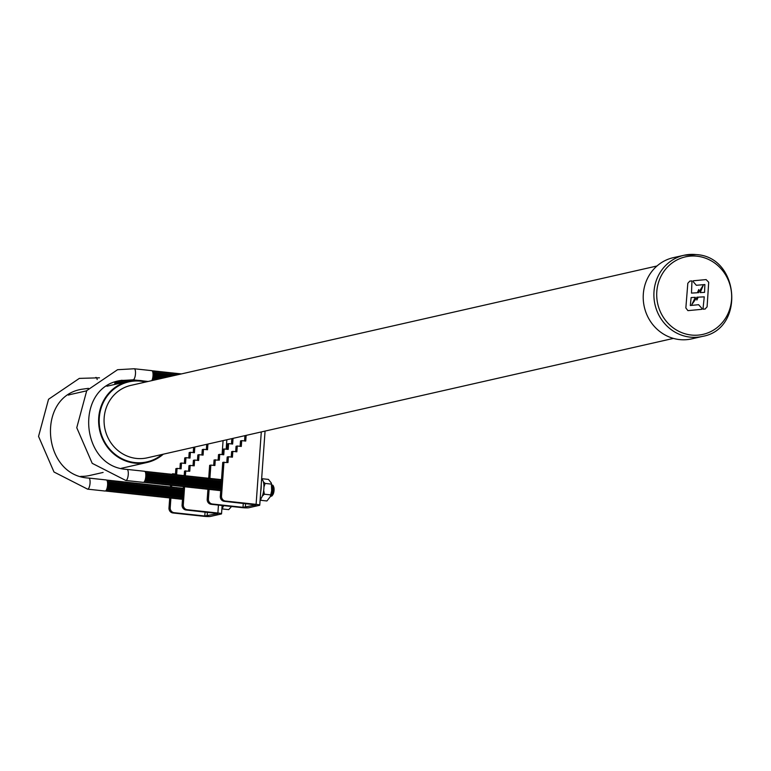 <?xml version="1.0" encoding="UTF-8"?>
<svg xmlns="http://www.w3.org/2000/svg" width="771" height="771" viewBox="0 0 771 771"><rect width="100%" height="100%" fill="white"/><g stroke="black" fill="none" stroke-linecap="round" stroke-linejoin="round"><path stroke-width="1.16" d="M86.593 390.839L71.404 394.28A41.624 39.138 77.2 0 0 68.368 395.109M146.885 381.751A41.624 39.138 77.2 0 0 140.833 380.585A41.624 39.138 77.2 0 0 128.661 381.288A41.624 39.138 77.2 0 0 98.736 424.117A41.624 39.138 77.2 0 0 134.906 463.159A41.624 39.138 77.2 0 0 147.078 462.465A41.624 39.138 77.2 0 0 163.327 454.177M80.772 476.362A41.624 39.138 77.2 0 0 89.831 475.456L103.112 472.44M145.632 382.04A41.017 38.569 77.2 0 0 140.785 381.182A41.017 38.569 77.2 0 0 99.286 417.709A41.017 38.569 77.2 0 0 134.954 462.571A41.017 38.569 77.2 0 0 162.074 454.456M656.998 265.985L130.868 385.384A37.133 34.917 77.2 0 0 104.172 423.597A37.133 34.917 77.2 0 0 136.448 458.437A37.133 34.917 77.2 0 0 147.309 457.81L673.43 338.402M696.088 254.594A41.605 39.119 77.2 0 0 684.022 255.268L673.372 257.649A41.634 39.148 77.2 0 0 643.332 300.459A41.634 39.148 77.2 0 0 679.521 339.577A41.634 39.148 77.2 0 0 691.799 338.855L702.439 336.407C745.181 329.13 739.582 256.724 696.213 254.584L684.022 255.268A41.605 39.119 77.2 0 0 654.01 298.049A41.605 39.119 77.2 0 0 690.17 337.129A41.605 39.119 77.2 0 0 702.439 336.407M705.031 309.026L707.094 306.848L708.703 282.253L706.111 279.594L693.283 280.779L693.264 281.762L696.319 285.289L704.877 284.557L704.559 292.373L700.222 292.595L703.248 285.26L698.449 292.768L698.757 289.549L697.379 292.749L691.481 293.096L691.972 280.904L689.804 281.116L687.819 283.285L685.853 307.957L687.915 310.636L701.697 309.335L701.832 308.323L698.622 304.699L690.305 305.509L691.134 297.577L695.317 297.327L691.876 304.506L697.138 297.047L696.859 300.044L698.198 297.163L704.26 296.845L702.969 309.219L705.301 308.988M222.703 507.289L222.636 508.985L221.923 508.503M129.114 381.182A5.57 1.802 -83.8 0 0 128.478 380.97A5.57 1.802 -83.8 0 0 127.947 381.308M128.015 381.433A5.57 1.802 -83.8 0 0 127.099 380.826A5.57 1.802 -83.8 0 0 126.569 381.163M126.762 381.549L126.829 381.703A5.57 1.802 -83.8 0 0 126.762 381.549A5.57 1.802 -83.8 0 0 125.731 380.672A5.57 1.802 -83.8 0 0 125.201 381.009M125.577 381.982A5.57 1.802 -83.8 0 0 125.394 381.394A5.57 1.802 -83.8 0 0 124.353 380.527A5.57 1.802 -83.8 0 0 123.823 380.864M124.304 382.271A5.57 1.802 -83.8 0 0 124.015 381.25A5.57 1.802 -83.8 0 0 122.974 380.373A5.57 1.802 -83.8 0 0 122.444 380.71M183.296 488.274A5.57 1.802 -83.8 0 0 183.161 488.284A5.57 1.802 -83.8 0 0 182.631 488.621M181.522 498.866A5.57 1.802 -83.8 0 0 182.37 499.348A5.57 1.802 -83.8 0 0 182.505 499.3M183.151 490.26A5.57 1.802 -83.8 0 0 182.823 489.007A5.57 1.802 -83.8 0 0 181.792 488.139A5.57 1.802 -83.8 0 0 181.252 488.477M180.154 498.712A5.57 1.802 -83.8 0 0 180.992 499.194A5.57 1.802 -83.8 0 0 181.802 498.519A5.57 1.802 -83.8 0 0 182.708 496.379M178.776 498.567A5.57 1.802 -83.8 0 0 179.624 499.049A5.57 1.802 -83.8 0 0 180.424 498.374A5.57 1.802 -83.8 0 0 181.455 488.862A5.57 1.802 -83.8 0 0 180.414 487.985A5.57 1.802 -83.8 0 0 179.884 488.322M177.397 498.413A5.57 1.802 -83.8 0 0 178.246 498.904A5.57 1.802 -83.8 0 0 179.045 498.23A5.57 1.802 -83.8 0 0 180.077 488.718A5.57 1.802 -83.8 0 0 179.036 487.841A5.57 1.802 -83.8 0 0 178.506 488.178M176.029 498.268A5.57 1.802 -83.8 0 0 176.867 498.75A5.57 1.802 -83.8 0 0 177.677 498.076A5.57 1.802 -83.8 0 0 178.699 488.563A5.57 1.802 -83.8 0 0 177.658 487.696A5.57 1.802 -83.8 0 0 177.128 488.024M174.651 498.114A5.57 1.802 -83.8 0 0 175.489 498.606A5.57 1.802 -83.8 0 0 176.299 497.931A5.57 1.802 -83.8 0 0 177.32 488.419A5.57 1.802 -83.8 0 0 176.289 487.542A5.57 1.802 -83.8 0 0 175.759 487.879M173.273 497.97A5.57 1.802 -83.8 0 0 174.121 498.452A5.57 1.802 -83.8 0 0 174.921 497.777A5.57 1.802 -83.8 0 0 175.952 488.265A5.57 1.802 -83.8 0 0 174.911 487.397A5.57 1.802 -83.8 0 0 174.381 487.735M171.894 497.825A5.57 1.802 -83.8 0 0 172.743 498.307A5.57 1.802 -83.8 0 0 173.542 497.632A5.57 1.802 -83.8 0 0 174.574 488.12A5.57 1.802 -83.8 0 0 173.533 487.243A5.57 1.802 -83.8 0 0 173.003 487.58M170.526 497.671A5.57 1.802 -83.8 0 0 171.364 498.162A5.57 1.802 -83.8 0 0 172.174 497.488A5.57 1.802 -83.8 0 0 173.196 487.976A5.57 1.802 -83.8 0 0 172.164 487.099A5.57 1.802 -83.8 0 0 171.625 487.436L171.817 485.267M169.148 497.526A5.57 1.802 -83.8 0 0 169.996 498.008A5.57 1.802 -83.8 0 0 170.796 497.334A5.57 1.802 -83.8 0 0 171.827 487.821A5.57 1.802 -83.8 0 0 170.786 486.954A5.57 1.802 -83.8 0 0 170.256 487.282M167.77 497.372A5.57 1.802 -83.8 0 0 168.618 497.864A5.57 1.802 -83.8 0 0 169.418 497.189A5.57 1.802 -83.8 0 0 170.449 487.677A5.57 1.802 -83.8 0 0 169.408 486.8A5.57 1.802 -83.8 0 0 168.878 487.137M166.391 497.228A5.57 1.802 -83.8 0 0 167.24 497.709A5.57 1.802 -83.8 0 0 168.049 497.035A5.57 1.802 -83.8 0 0 169.071 487.523A5.57 1.802 -83.8 0 0 168.03 486.655A5.57 1.802 -83.8 0 0 167.5 486.993M165.023 497.083A5.57 1.802 -83.8 0 0 165.861 497.565A5.57 1.802 -83.8 0 0 166.671 496.89A5.57 1.802 -83.8 0 0 167.692 487.378A5.57 1.802 -83.8 0 0 166.661 486.501A5.57 1.802 -83.8 0 0 166.122 486.838M163.645 496.929A5.57 1.802 -83.8 0 0 164.493 497.42A5.57 1.802 -83.8 0 0 165.293 496.746A5.57 1.802 -83.8 0 0 166.324 487.224A5.57 1.802 -83.8 0 0 165.283 486.356A5.57 1.802 -83.8 0 0 164.753 486.694M162.267 496.784A5.57 1.802 -83.8 0 0 163.115 497.266A5.57 1.802 -83.8 0 0 163.915 496.591A5.57 1.802 -83.8 0 0 164.946 487.079A5.57 1.802 -83.8 0 0 163.905 486.202A5.57 1.802 -83.8 0 0 163.375 486.54M160.898 496.63A5.57 1.802 -83.8 0 0 161.737 497.122A5.57 1.802 -83.8 0 0 162.546 496.447A5.57 1.802 -83.8 0 0 163.568 486.935A5.57 1.802 -83.8 0 0 162.527 486.058A5.57 1.802 -83.8 0 0 161.997 486.395M159.52 496.485A5.57 1.802 -83.8 0 0 160.358 496.967A5.57 1.802 -83.8 0 0 161.168 496.293A5.57 1.802 -83.8 0 0 162.189 486.78A5.57 1.802 -83.8 0 0 161.158 485.913A5.57 1.802 -83.8 0 0 160.628 486.25M158.142 496.341A5.57 1.802 -83.8 0 0 158.99 496.823A5.57 1.802 -83.8 0 0 159.79 496.148A5.57 1.802 -83.8 0 0 160.821 486.636A5.57 1.802 -83.8 0 0 159.78 485.759A5.57 1.802 -83.8 0 0 159.25 486.096M156.764 496.187A5.57 1.802 -83.8 0 0 157.612 496.678A5.57 1.802 -83.8 0 0 158.412 496.004A5.57 1.802 -83.8 0 0 159.443 486.482A5.57 1.802 -83.8 0 0 158.402 485.614A5.57 1.802 -83.8 0 0 157.872 485.952M155.395 496.042A5.57 1.802 -83.8 0 0 156.234 496.524A5.57 1.802 -83.8 0 0 157.043 495.849A5.57 1.802 -83.8 0 0 158.065 486.337A5.57 1.802 -83.8 0 0 157.033 485.46A5.57 1.802 -83.8 0 0 156.494 485.797M154.017 495.888A5.57 1.802 -83.8 0 0 154.865 496.379A5.57 1.802 -83.8 0 0 155.665 495.705A5.57 1.802 -83.8 0 0 156.696 486.193A5.57 1.802 -83.8 0 0 155.655 485.316A5.57 1.802 -83.8 0 0 155.125 485.653M152.639 495.743A5.57 1.802 -83.8 0 0 153.487 496.225A5.57 1.802 -83.8 0 0 154.287 495.551A5.57 1.802 -83.8 0 0 155.318 486.038A5.57 1.802 -83.8 0 0 154.277 485.171A5.57 1.802 -83.8 0 0 153.747 485.508M151.27 495.599A5.57 1.802 -83.8 0 0 152.109 496.081A5.57 1.802 -83.8 0 0 152.918 495.406A5.57 1.802 -83.8 0 0 153.94 485.894A5.57 1.802 -83.8 0 0 152.899 485.017A5.57 1.802 -83.8 0 0 152.369 485.354M149.892 495.445A5.57 1.802 -83.8 0 0 150.731 495.926A5.57 1.802 -83.8 0 0 151.54 495.261A5.57 1.802 -83.8 0 0 152.562 485.74A5.57 1.802 -83.8 0 0 151.53 484.872A5.57 1.802 -83.8 0 0 150.991 485.21M148.514 495.3A5.57 1.802 -83.8 0 0 149.362 495.782A5.57 1.802 -83.8 0 0 150.162 495.107A5.57 1.802 -83.8 0 0 151.193 485.595A5.57 1.802 -83.8 0 0 150.152 484.718A5.57 1.802 -83.8 0 0 149.622 485.055M147.136 495.146A5.57 1.802 -83.8 0 0 147.984 495.637A5.57 1.802 -83.8 0 0 148.784 494.963A5.57 1.802 -83.8 0 0 149.815 485.451A5.57 1.802 -83.8 0 0 148.774 484.574A5.57 1.802 -83.8 0 0 148.244 484.911M145.767 495.001A5.57 1.802 -83.8 0 0 146.606 495.483A5.57 1.802 -83.8 0 0 147.415 494.809A5.57 1.802 -83.8 0 0 148.437 485.296A5.57 1.802 -83.8 0 0 147.396 484.429A5.57 1.802 -83.8 0 0 146.866 484.766M144.389 494.857A5.57 1.802 -83.8 0 0 145.227 495.339A5.57 1.802 -83.8 0 0 146.037 494.664A5.57 1.802 -83.8 0 0 147.059 485.152A5.57 1.802 -83.8 0 0 146.027 484.275A5.57 1.802 -83.8 0 0 145.497 484.612M143.011 494.703A5.57 1.802 -83.8 0 0 143.859 495.184A5.57 1.802 -83.8 0 0 144.659 494.51A5.57 1.802 -83.8 0 0 145.69 484.998A5.57 1.802 -83.8 0 0 144.649 484.13A5.57 1.802 -83.8 0 0 144.119 484.467M141.633 494.558A5.57 1.802 -83.8 0 0 142.481 495.04A5.57 1.802 -83.8 0 0 143.281 494.365A5.57 1.802 -83.8 0 0 144.312 484.853A5.57 1.802 -83.8 0 0 143.271 483.976A5.57 1.802 -83.8 0 0 142.741 484.313M140.264 494.404A5.57 1.802 -83.8 0 0 141.103 494.895A5.57 1.802 -83.8 0 0 141.912 494.221A5.57 1.802 -83.8 0 0 142.934 484.708A5.57 1.802 -83.8 0 0 141.903 483.831A5.57 1.802 -83.8 0 0 141.363 484.169M138.886 494.259A5.57 1.802 -83.8 0 0 139.734 494.741A5.57 1.802 -83.8 0 0 140.534 494.066A5.57 1.802 -83.8 0 0 141.565 484.554A5.57 1.802 -83.8 0 0 140.524 483.687A5.57 1.802 -83.8 0 0 139.994 484.015M137.508 494.105A5.57 1.802 -83.8 0 0 138.356 494.597A5.57 1.802 -83.8 0 0 139.156 493.922A5.57 1.802 -83.8 0 0 140.187 484.41A5.57 1.802 -83.8 0 0 139.146 483.533A5.57 1.802 -83.8 0 0 138.616 483.87M136.139 493.96A5.57 1.802 -83.8 0 0 136.978 494.442A5.57 1.802 -83.8 0 0 137.787 493.768A5.57 1.802 -83.8 0 0 138.809 484.255A5.57 1.802 -83.8 0 0 137.768 483.388A5.57 1.802 -83.8 0 0 137.238 483.725M134.761 493.816A5.57 1.802 -83.8 0 0 135.6 494.298A5.57 1.802 -83.8 0 0 136.409 493.623A5.57 1.802 -83.8 0 0 137.431 484.111A5.57 1.802 -83.8 0 0 136.4 483.234A5.57 1.802 -83.8 0 0 135.86 483.571M133.383 493.662A5.57 1.802 -83.8 0 0 134.231 494.153A5.57 1.802 -83.8 0 0 135.031 493.479A5.57 1.802 -83.8 0 0 136.062 483.966A5.57 1.802 -83.8 0 0 135.021 483.089A5.57 1.802 -83.8 0 0 134.491 483.427M132.005 493.517A5.57 1.802 -83.8 0 0 132.853 493.999A5.57 1.802 -83.8 0 0 133.653 493.324A5.57 1.802 -83.8 0 0 134.684 483.812A5.57 1.802 -83.8 0 0 133.643 482.945A5.57 1.802 -83.8 0 0 133.113 483.272M130.636 493.363A5.57 1.802 -83.8 0 0 131.475 493.854A5.57 1.802 -83.8 0 0 132.284 493.18A5.57 1.802 -83.8 0 0 133.306 483.668A5.57 1.802 -83.8 0 0 132.265 482.791A5.57 1.802 -83.8 0 0 131.735 483.128M129.258 493.218A5.57 1.802 -83.8 0 0 130.097 493.7A5.57 1.802 -83.8 0 0 130.906 493.026A5.57 1.802 -83.8 0 0 131.928 483.513A5.57 1.802 -83.8 0 0 130.897 482.646A5.57 1.802 -83.8 0 0 130.366 482.983M127.88 493.074A5.57 1.802 -83.8 0 0 128.728 493.556A5.57 1.802 -83.8 0 0 129.528 492.881A5.57 1.802 -83.8 0 0 130.559 483.369A5.57 1.802 -83.8 0 0 129.518 482.492A5.57 1.802 -83.8 0 0 128.988 482.829M126.502 492.92A5.57 1.802 -83.8 0 0 127.35 493.411A5.57 1.802 -83.8 0 0 128.15 492.736A5.57 1.802 -83.8 0 0 129.181 483.215A5.57 1.802 -83.8 0 0 128.14 482.347A5.57 1.802 -83.8 0 0 127.61 482.685M125.133 492.775A5.57 1.802 -83.8 0 0 125.972 493.257A5.57 1.802 -83.8 0 0 126.781 492.582A5.57 1.802 -83.8 0 0 127.803 483.07A5.57 1.802 -83.8 0 0 126.772 482.193A5.57 1.802 -83.8 0 0 126.232 482.53M123.755 492.621A5.57 1.802 -83.8 0 0 124.603 493.112A5.57 1.802 -83.8 0 0 125.403 492.438A5.57 1.802 -83.8 0 0 126.434 482.925A5.57 1.802 -83.8 0 0 125.394 482.048A5.57 1.802 -83.8 0 0 124.863 482.386M122.377 492.476A5.57 1.802 -83.8 0 0 123.225 492.958A5.57 1.802 -83.8 0 0 124.025 492.284A5.57 1.802 -83.8 0 0 125.056 482.771A5.57 1.802 -83.8 0 0 124.015 481.904A5.57 1.802 -83.8 0 0 123.485 482.241M121.008 492.332A5.57 1.802 -83.8 0 0 121.847 492.814A5.57 1.802 -83.8 0 0 122.656 492.139A5.57 1.802 -83.8 0 0 123.678 482.627A5.57 1.802 -83.8 0 0 122.637 481.75A5.57 1.802 -83.8 0 0 122.107 482.087M119.63 492.177A5.57 1.802 -83.8 0 0 120.469 492.669A5.57 1.802 -83.8 0 0 121.278 491.994A5.57 1.802 -83.8 0 0 122.3 482.473A5.57 1.802 -83.8 0 0 121.269 481.605A5.57 1.802 -83.8 0 0 120.729 481.942M118.252 492.033A5.57 1.802 -83.8 0 0 119.1 492.515A5.57 1.802 -83.8 0 0 119.9 491.84A5.57 1.802 -83.8 0 0 120.931 482.328A5.57 1.802 -83.8 0 0 119.891 481.451A5.57 1.802 -83.8 0 0 119.36 481.788M116.874 491.879A5.57 1.802 -83.8 0 0 117.722 492.37A5.57 1.802 -83.8 0 0 118.522 491.696A5.57 1.802 -83.8 0 0 119.553 482.183A5.57 1.802 -83.8 0 0 118.512 481.306A5.57 1.802 -83.8 0 0 117.982 481.644M115.505 491.734A5.57 1.802 -83.8 0 0 116.344 492.216A5.57 1.802 -83.8 0 0 117.153 491.541A5.57 1.802 -83.8 0 0 118.175 482.029A5.57 1.802 -83.8 0 0 117.134 481.162A5.57 1.802 -83.8 0 0 116.604 481.499M114.127 491.59A5.57 1.802 -83.8 0 0 114.966 492.071A5.57 1.802 -83.8 0 0 115.775 491.397A5.57 1.802 -83.8 0 0 116.797 481.885A5.57 1.802 -83.8 0 0 115.766 481.008A5.57 1.802 -83.8 0 0 115.236 481.345M112.749 491.435A5.57 1.802 -83.8 0 0 113.597 491.917A5.57 1.802 -83.8 0 0 114.397 491.252A5.57 1.802 -83.8 0 0 115.428 481.73A5.57 1.802 -83.8 0 0 114.387 480.863A5.57 1.802 -83.8 0 0 113.857 481.2M111.371 491.291A5.57 1.802 -83.8 0 0 112.219 491.773A5.57 1.802 -83.8 0 0 113.019 491.098A5.57 1.802 -83.8 0 0 114.05 481.586A5.57 1.802 -83.8 0 0 113.009 480.709A5.57 1.802 -83.8 0 0 112.479 481.046M110.002 491.137A5.57 1.802 -83.8 0 0 110.841 491.628A5.57 1.802 -83.8 0 0 111.65 490.954A5.57 1.802 -83.8 0 0 112.672 481.441A5.57 1.802 -83.8 0 0 111.641 480.564A5.57 1.802 -83.8 0 0 111.101 480.902M108.624 490.992A5.57 1.802 -83.8 0 0 109.472 491.474A5.57 1.802 -83.8 0 0 110.272 490.799A5.57 1.802 -83.8 0 0 111.303 481.287A5.57 1.802 -83.8 0 0 110.263 480.42A5.57 1.802 -83.8 0 0 109.733 480.757M107.246 490.848A5.57 1.802 -83.8 0 0 108.094 491.329A5.57 1.802 -83.8 0 0 108.894 490.655A5.57 1.802 -83.8 0 0 109.925 481.143A5.57 1.802 -83.8 0 0 108.884 480.266A5.57 1.802 -83.8 0 0 108.354 480.603M105.878 490.693A5.57 1.802 -83.8 0 0 106.716 491.175A5.57 1.802 -83.8 0 0 107.526 490.501A5.57 1.802 -83.8 0 0 108.547 480.988A5.57 1.802 -83.8 0 0 107.506 480.121A5.57 1.802 -83.8 0 0 106.976 480.458M104.943 490.992A5.57 1.802 -83.8 0 0 105.135 491.04A5.57 1.802 -83.8 0 0 105.338 491.031A5.57 1.802 -83.8 0 0 106.147 490.356A5.57 1.802 -83.8 0 0 107.169 480.844A5.57 1.802 -83.8 0 0 106.34 479.957A5.57 1.802 -83.8 0 0 106.138 479.967M106.456 489.816A4.481 1.446 -83.8 0 0 106.755 489.479A4.481 1.446 -83.8 0 0 107.574 481.836A4.481 1.446 -83.8 0 0 107.362 481.441M107.834 489.97A4.481 1.446 -83.8 0 0 108.133 489.624A4.481 1.446 -83.8 0 0 108.952 481.981A4.481 1.446 -83.8 0 0 108.74 481.586M109.212 490.115A4.481 1.446 -83.8 0 0 109.501 489.768A4.481 1.446 -83.8 0 0 110.33 482.135A4.481 1.446 -83.8 0 0 110.118 481.73M110.59 490.26A4.481 1.446 -83.8 0 0 110.879 489.922A4.481 1.446 -83.8 0 0 111.708 482.28A4.481 1.446 -83.8 0 0 111.496 481.885M111.959 490.414A4.481 1.446 -83.8 0 0 112.258 490.067A4.481 1.446 -83.8 0 0 113.077 482.424A4.481 1.446 -83.8 0 0 112.865 482.029M113.337 490.558A4.481 1.446 -83.8 0 0 113.636 490.221A4.481 1.446 -83.8 0 0 114.455 482.579A4.481 1.446 -83.8 0 0 114.243 482.183M114.715 490.713A4.481 1.446 -83.8 0 0 115.004 490.366A4.481 1.446 -83.8 0 0 115.833 482.723A4.481 1.446 -83.8 0 0 115.621 482.328M116.093 490.857A4.481 1.446 -83.8 0 0 116.382 490.52A4.481 1.446 -83.8 0 0 117.211 482.877A4.481 1.446 -83.8 0 0 116.99 482.473M117.462 491.002A4.481 1.446 -83.8 0 0 117.761 490.664A4.481 1.446 -83.8 0 0 118.58 483.022A4.481 1.446 -83.8 0 0 118.368 482.627M118.84 491.156A4.481 1.446 -83.8 0 0 119.129 490.809A4.481 1.446 -83.8 0 0 119.958 483.166A4.481 1.446 -83.8 0 0 119.746 482.771M120.218 491.3A4.481 1.446 -83.8 0 0 120.507 490.963A4.481 1.446 -83.8 0 0 121.336 483.321A4.481 1.446 -83.8 0 0 121.124 482.925M121.587 491.455A4.481 1.446 -83.8 0 0 121.885 491.108A4.481 1.446 -83.8 0 0 122.705 483.465A4.481 1.446 -83.8 0 0 122.493 483.07M122.965 491.599A4.481 1.446 -83.8 0 0 123.264 491.262A4.481 1.446 -83.8 0 0 124.083 483.619A4.481 1.446 -83.8 0 0 123.871 483.215M124.343 491.753A4.481 1.446 -83.8 0 0 124.632 491.406A4.481 1.446 -83.8 0 0 125.461 483.764A4.481 1.446 -83.8 0 0 125.249 483.369M125.721 491.898A4.481 1.446 -83.8 0 0 126.01 491.551A4.481 1.446 -83.8 0 0 126.839 483.909A4.481 1.446 -83.8 0 0 126.627 483.513M127.09 492.043A4.481 1.446 -83.8 0 0 127.388 491.705A4.481 1.446 -83.8 0 0 128.208 484.063A4.481 1.446 -83.8 0 0 127.996 483.668M128.468 492.197A4.481 1.446 -83.8 0 0 128.757 491.85A4.481 1.446 -83.8 0 0 129.586 484.207A4.481 1.446 -83.8 0 0 129.374 483.812M129.846 492.341A4.481 1.446 -83.8 0 0 130.135 492.004A4.481 1.446 -83.8 0 0 130.964 484.361A4.481 1.446 -83.8 0 0 130.752 483.957M131.224 492.496A4.481 1.446 -83.8 0 0 131.513 492.149A4.481 1.446 -83.8 0 0 132.342 484.506A4.481 1.446 -83.8 0 0 132.12 484.111M132.593 492.64A4.481 1.446 -83.8 0 0 132.891 492.293A4.481 1.446 -83.8 0 0 133.711 484.651A4.481 1.446 -83.8 0 0 133.499 484.255M133.971 492.785A4.481 1.446 -83.8 0 0 134.26 492.447A4.481 1.446 -83.8 0 0 135.089 484.805A4.481 1.446 -83.8 0 0 134.877 484.41M135.349 492.939A4.481 1.446 -83.8 0 0 135.638 492.592A4.481 1.446 -83.8 0 0 136.467 484.949A4.481 1.446 -83.8 0 0 136.255 484.554M136.718 493.083A4.481 1.446 -83.8 0 0 137.016 492.746A4.481 1.446 -83.8 0 0 137.836 485.104A4.481 1.446 -83.8 0 0 137.624 484.699M138.096 493.238A4.481 1.446 -83.8 0 0 138.394 492.891A4.481 1.446 -83.8 0 0 139.214 485.248A4.481 1.446 -83.8 0 0 139.002 484.853M139.474 493.382A4.481 1.446 -83.8 0 0 139.763 493.035A4.481 1.446 -83.8 0 0 140.592 485.402A4.481 1.446 -83.8 0 0 140.38 484.998M140.852 493.527A4.481 1.446 -83.8 0 0 141.141 493.189A4.481 1.446 -83.8 0 0 141.97 485.547A4.481 1.446 -83.8 0 0 141.748 485.152M142.221 493.681A4.481 1.446 -83.8 0 0 142.519 493.334A4.481 1.446 -83.8 0 0 143.339 485.691A4.481 1.446 -83.8 0 0 143.127 485.296M143.599 493.825A4.481 1.446 -83.8 0 0 143.888 493.488A4.481 1.446 -83.8 0 0 144.717 485.846A4.481 1.446 -83.8 0 0 144.505 485.451M144.977 493.98A4.481 1.446 -83.8 0 0 145.266 493.633A4.481 1.446 -83.8 0 0 146.095 485.99A4.481 1.446 -83.8 0 0 145.883 485.595M146.355 494.124A4.481 1.446 -83.8 0 0 146.644 493.777A4.481 1.446 -83.8 0 0 147.473 486.144A4.481 1.446 -83.8 0 0 147.251 485.74M147.724 494.269A4.481 1.446 -83.8 0 0 148.022 493.932A4.481 1.446 -83.8 0 0 148.842 486.289A4.481 1.446 -83.8 0 0 148.63 485.894M149.102 494.423A4.481 1.446 -83.8 0 0 149.391 494.076A4.481 1.446 -83.8 0 0 150.22 486.434A4.481 1.446 -83.8 0 0 150.008 486.038M150.48 494.568A4.481 1.446 -83.8 0 0 150.769 494.23A4.481 1.446 -83.8 0 0 151.598 486.588A4.481 1.446 -83.8 0 0 151.386 486.193M151.848 494.722A4.481 1.446 -83.8 0 0 152.147 494.375A4.481 1.446 -83.8 0 0 152.966 486.732A4.481 1.446 -83.8 0 0 152.754 486.337M153.227 494.866A4.481 1.446 -83.8 0 0 153.525 494.529A4.481 1.446 -83.8 0 0 154.345 486.887A4.481 1.446 -83.8 0 0 154.133 486.482M154.605 495.011A4.481 1.446 -83.8 0 0 154.894 494.674A4.481 1.446 -83.8 0 0 155.723 487.031A4.481 1.446 -83.8 0 0 155.511 486.636M155.983 495.165A4.481 1.446 -83.8 0 0 156.272 494.818A4.481 1.446 -83.8 0 0 157.101 487.176A4.481 1.446 -83.8 0 0 156.879 486.78M157.351 495.31A4.481 1.446 -83.8 0 0 157.65 494.972A4.481 1.446 -83.8 0 0 158.469 487.33A4.481 1.446 -83.8 0 0 158.257 486.935M158.73 495.464A4.481 1.446 -83.8 0 0 159.019 495.117A4.481 1.446 -83.8 0 0 159.848 487.474A4.481 1.446 -83.8 0 0 159.636 487.079M160.108 495.608A4.481 1.446 -83.8 0 0 160.397 495.271A4.481 1.446 -83.8 0 0 161.226 487.629A4.481 1.446 -83.8 0 0 161.014 487.224M161.486 495.763A4.481 1.446 -83.8 0 0 161.775 495.416A4.481 1.446 -83.8 0 0 162.604 487.773A4.481 1.446 -83.8 0 0 162.382 487.378M162.854 495.907A4.481 1.446 -83.8 0 0 163.153 495.56A4.481 1.446 -83.8 0 0 163.972 487.918A4.481 1.446 -83.8 0 0 163.76 487.523M164.233 496.052A4.481 1.446 -83.8 0 0 164.522 495.714A4.481 1.446 -83.8 0 0 165.351 488.072A4.481 1.446 -83.8 0 0 165.139 487.677M165.611 496.206A4.481 1.446 -83.8 0 0 165.9 495.859A4.481 1.446 -83.8 0 0 166.729 488.216A4.481 1.446 -83.8 0 0 166.517 487.821M166.979 496.351A4.481 1.446 -83.8 0 0 167.278 496.013A4.481 1.446 -83.8 0 0 168.097 488.371A4.481 1.446 -83.8 0 0 167.885 487.966M168.357 496.505A4.481 1.446 -83.8 0 0 168.656 496.158A4.481 1.446 -83.8 0 0 169.475 488.515A4.481 1.446 -83.8 0 0 169.263 488.12M169.736 496.649A4.481 1.446 -83.8 0 0 170.025 496.302A4.481 1.446 -83.8 0 0 170.854 488.66A4.481 1.446 -83.8 0 0 170.642 488.265M171.114 496.794A4.481 1.446 -83.8 0 0 171.403 496.457A4.481 1.446 -83.8 0 0 172.232 488.814A4.481 1.446 -83.8 0 0 172.01 488.419M172.482 496.948A4.481 1.446 -83.8 0 0 172.781 496.601A4.481 1.446 -83.8 0 0 173.6 488.959A4.481 1.446 -83.8 0 0 173.388 488.563M173.861 497.093A4.481 1.446 -83.8 0 0 174.15 496.755A4.481 1.446 -83.8 0 0 174.978 489.113A4.481 1.446 -83.8 0 0 174.766 488.708M175.239 497.247A4.481 1.446 -83.8 0 0 175.528 496.9A4.481 1.446 -83.8 0 0 176.357 489.257A4.481 1.446 -83.8 0 0 176.145 488.862M176.607 497.391A4.481 1.446 -83.8 0 0 176.906 497.044A4.481 1.446 -83.8 0 0 177.735 489.412A4.481 1.446 -83.8 0 0 177.513 489.007M177.985 497.536A4.481 1.446 -83.8 0 0 178.284 497.199A4.481 1.446 -83.8 0 0 179.103 489.556A4.481 1.446 -83.8 0 0 178.891 489.161M179.364 497.69A4.481 1.446 -83.8 0 0 179.653 497.343A4.481 1.446 -83.8 0 0 180.481 489.701A4.481 1.446 -83.8 0 0 180.269 489.306M180.742 497.835A4.481 1.446 -83.8 0 0 181.031 497.497A4.481 1.446 -83.8 0 0 181.86 489.855A4.481 1.446 -83.8 0 0 181.648 489.46M182.11 497.989A4.481 1.446 -83.8 0 0 182.409 497.642A4.481 1.446 -83.8 0 0 182.65 497.228M182.823 489.007L183.18 489.874A4.481 1.446 -83.8 0 0 183.016 489.604M114.802 384.43A5.57 1.802 -83.8 0 0 114.792 382.165M115.139 384.353A4.481 1.446 -83.8 0 0 115.033 382.079M116.209 384.112A5.57 1.802 -83.8 0 0 116.103 381.703M116.537 384.035A4.481 1.446 -83.8 0 0 116.267 381.645M117.597 383.794A5.57 1.802 -83.8 0 0 117.375 381.288M117.905 383.727A4.481 1.446 -83.8 0 0 117.539 381.5A4.481 1.446 -83.8 0 0 117.433 381.269L117.539 381.5M118.965 383.486A5.57 1.802 -83.8 0 0 118.618 380.941L118.917 381.645A4.481 1.446 -83.8 0 0 118.705 381.25M119.264 383.418A4.481 1.446 -83.8 0 0 118.917 381.645M120.324 383.177A5.57 1.802 -83.8 0 0 119.891 380.807L120.295 381.799A4.481 1.446 -83.8 0 0 120.083 381.394M120.594 383.12A4.481 1.446 -83.8 0 0 120.295 381.799M121.673 382.869A5.57 1.802 -83.8 0 0 121.269 380.951A5.57 1.802 -83.8 0 0 120.951 380.392M121.905 382.821A4.481 1.446 -83.8 0 0 121.673 381.944A4.481 1.446 -83.8 0 0 121.452 381.549M122.994 382.57A5.57 1.802 -83.8 0 0 122.637 381.105A5.57 1.802 -83.8 0 0 121.847 380.219M123.187 382.532A4.481 1.446 -83.8 0 0 123.042 382.088A4.481 1.446 -83.8 0 0 122.83 381.693M221.961 507.916A10.052 3.257 -83.8 0 0 223.725 505.651M187.286 509.718L186.071 509.997A4.568 4.298 -102.8 0 1 182.091 505.005L183.305 504.726A4.568 4.298 77.2 0 0 187.286 509.718L217.885 513.023A5.484 0.569 -175.9 0 1 221.537 513.833A5.484 0.569 -175.9 0 1 221.229 513.997L210.55 516.416A5.484 0.569 -175.9 0 1 203.573 516.271L172.964 512.975A4.568 4.298 -102.8 0 1 168.994 507.973L170.208 507.694L170.902 498.076M186.071 509.997L217.894 513.573L204.787 516.001L205.067 512.05M194.832 447.026L194.417 452.722L190.398 452.288L189.984 458.09L185.956 457.656L185.541 463.458L181.522 463.024L181.108 468.826L177.079 468.382L176.665 474.194L172.637 473.751L171.393 474.541M170.622 485.258L170.487 487.079M169.707 498.008L168.994 507.973M177.079 468.382L175.865 468.662L175.48 474.059M181.522 463.024L180.308 463.294L179.922 468.691M185.956 457.656L184.741 457.926L184.356 463.323M190.398 452.288L189.184 452.558L188.799 457.955M193.617 447.305L193.242 452.587M170.208 507.694A4.568 4.298 77.2 0 0 174.179 512.696L204.787 516.001M207.929 444.048L207.524 449.744L203.496 449.31L203.081 455.112L199.063 454.678L198.639 460.48L194.62 460.046L194.205 465.848L190.177 465.414L189.762 471.216L184.529 471.062L184.202 475.611A5.57 1.802 -83.8 0 0 183.71 475.938M183.305 504.726L184.587 486.819M185.377 475.852L185.744 470.782M172.579 474.579L172.637 473.751M183.411 486.674L182.091 505.005M188.577 471.091L188.962 465.694L190.177 465.414M193.02 465.723L193.405 460.326L194.62 460.046M197.463 460.354L197.848 454.957L199.063 454.678M201.896 454.986L202.281 449.589L203.496 449.31M206.339 449.618L206.715 444.327M222.636 508.985L228.698 509.641L231.551 506.499M270.65 495.705A5.57 1.802 -83.8 0 0 271.479 496.167A5.57 1.802 -83.8 0 0 272.288 495.493A5.57 1.802 -83.8 0 0 273.31 485.981A5.57 1.802 -83.8 0 0 272.269 485.104A5.57 1.802 -83.8 0 0 271.768 485.422M260.916 498.615L260.858 500.312L260.135 499.83M261.61 479.254L262.4 478.752L262.198 479.658M181.079 373.993A5.57 1.802 -83.8 0 0 180.453 373.781A5.57 1.802 -83.8 0 0 179.913 374.118M179.99 374.243A5.57 1.802 -83.8 0 0 179.074 373.636A5.57 1.802 -83.8 0 0 178.544 373.974M178.737 374.359L178.795 374.513A5.57 1.802 -83.8 0 0 178.737 374.359A5.57 1.802 -83.8 0 0 177.696 373.482A5.57 1.802 -83.8 0 0 177.166 373.819M177.359 374.214L177.59 374.783A5.57 1.802 -83.8 0 0 177.359 374.214A5.57 1.802 -83.8 0 0 176.318 373.337A5.57 1.802 -83.8 0 0 175.788 373.675M176.27 375.082A5.57 1.802 -83.8 0 0 175.981 374.06A5.57 1.802 -83.8 0 0 174.95 373.193A5.57 1.802 -83.8 0 0 174.419 373.53M174.969 375.381A5.57 1.802 -83.8 0 0 174.612 373.916A5.57 1.802 -83.8 0 0 173.571 373.039A5.57 1.802 -83.8 0 0 173.041 373.376M173.639 375.679A5.57 1.802 -83.8 0 0 173.234 373.762A5.57 1.802 -83.8 0 0 172.193 372.894A5.57 1.802 -83.8 0 0 171.663 373.231M172.299 375.988A5.57 1.802 -83.8 0 0 171.856 373.617A5.57 1.802 -83.8 0 0 170.825 372.74A5.57 1.802 -83.8 0 0 170.285 373.077M170.94 376.296A5.57 1.802 -83.8 0 0 170.487 373.472A5.57 1.802 -83.8 0 0 169.447 372.595A5.57 1.802 -83.8 0 0 168.916 372.933M169.562 376.605A5.57 1.802 -83.8 0 0 169.109 373.318A5.57 1.802 -83.8 0 0 168.068 372.451A5.57 1.802 -83.8 0 0 167.538 372.788M168.174 376.923A5.57 1.802 -83.8 0 0 167.731 373.174A5.57 1.802 -83.8 0 0 166.69 372.297A5.57 1.802 -83.8 0 0 166.16 372.634M166.777 377.241A5.57 1.802 -83.8 0 0 166.353 373.019A5.57 1.802 -83.8 0 0 165.322 372.152A5.57 1.802 -83.8 0 0 164.782 372.489M165.36 377.559A5.57 1.802 -83.8 0 0 164.984 372.875A5.57 1.802 -83.8 0 0 163.944 371.998A5.57 1.802 -83.8 0 0 163.413 372.335M163.934 377.886A5.57 1.802 -83.8 0 0 163.606 372.73A5.57 1.802 -83.8 0 0 162.565 371.853A5.57 1.802 -83.8 0 0 162.035 372.191M162.488 378.214A5.57 1.802 -83.8 0 0 162.228 372.576A5.57 1.802 -83.8 0 0 161.187 371.709A5.57 1.802 -83.8 0 0 160.657 372.036M161.033 378.542A5.57 1.802 -83.8 0 0 160.85 372.432A5.57 1.802 -83.8 0 0 159.819 371.555A5.57 1.802 -83.8 0 0 159.289 371.892M159.558 378.879A5.57 1.802 -83.8 0 0 159.481 372.277A5.57 1.802 -83.8 0 0 158.441 371.41A5.57 1.802 -83.8 0 0 157.91 371.747M158.065 379.216A5.57 1.802 -83.8 0 0 158.103 372.133A5.57 1.802 -83.8 0 0 157.062 371.256A5.57 1.802 -83.8 0 0 156.532 371.593M156.552 379.554A5.57 1.802 -83.8 0 0 156.725 371.988A5.57 1.802 -83.8 0 0 155.694 371.111A5.57 1.802 -83.8 0 0 155.154 371.449M155.019 379.91A5.57 1.802 -83.8 0 0 155.356 371.834A5.57 1.802 -83.8 0 0 154.316 370.967A5.57 1.802 -83.8 0 0 153.786 371.294M153.448 380.267A5.57 1.802 -83.8 0 0 153.978 371.689A5.57 1.802 -83.8 0 0 152.937 370.812A5.57 1.802 -83.8 0 0 152.407 371.15M221.508 479.601A5.57 1.802 -83.8 0 0 221.383 479.61A5.57 1.802 -83.8 0 0 220.843 479.947M219.745 490.192A5.57 1.802 -83.8 0 0 220.583 490.674A5.57 1.802 -83.8 0 0 220.718 490.626M221.364 481.586A5.57 1.802 -83.8 0 0 221.046 480.333A5.57 1.802 -83.8 0 0 220.005 479.466A5.57 1.802 -83.8 0 0 219.475 479.803M218.366 490.038A5.57 1.802 -83.8 0 0 219.215 490.529A5.57 1.802 -83.8 0 0 220.014 489.855A5.57 1.802 -83.8 0 0 220.93 487.706M216.988 489.893A5.57 1.802 -83.8 0 0 217.836 490.375A5.57 1.802 -83.8 0 0 218.636 489.701A5.57 1.802 -83.8 0 0 219.668 480.188A5.57 1.802 -83.8 0 0 218.627 479.311A5.57 1.802 -83.8 0 0 218.097 479.649M215.62 489.739A5.57 1.802 -83.8 0 0 216.458 490.231A5.57 1.802 -83.8 0 0 217.268 489.556A5.57 1.802 -83.8 0 0 218.289 480.044A5.57 1.802 -83.8 0 0 217.249 479.167A5.57 1.802 -83.8 0 0 216.718 479.504M214.242 489.595A5.57 1.802 -83.8 0 0 215.08 490.077A5.57 1.802 -83.8 0 0 215.89 489.402A5.57 1.802 -83.8 0 0 216.911 479.89A5.57 1.802 -83.8 0 0 215.88 479.022A5.57 1.802 -83.8 0 0 215.35 479.36M212.863 489.45A5.57 1.802 -83.8 0 0 213.712 489.932A5.57 1.802 -83.8 0 0 214.511 489.257A5.57 1.802 -83.8 0 0 215.543 479.745A5.57 1.802 -83.8 0 0 214.502 478.868A5.57 1.802 -83.8 0 0 213.972 479.205M211.485 489.296A5.57 1.802 -83.8 0 0 212.333 489.778A5.57 1.802 -83.8 0 0 213.133 489.113A5.57 1.802 -83.8 0 0 214.165 479.591A5.57 1.802 -83.8 0 0 213.124 478.724A5.57 1.802 -83.8 0 0 212.594 479.061M210.117 489.151A5.57 1.802 -83.8 0 0 210.955 489.633A5.57 1.802 -83.8 0 0 211.765 488.959A5.57 1.802 -83.8 0 0 212.786 479.446A5.57 1.802 -83.8 0 0 211.746 478.569A5.57 1.802 -83.8 0 0 211.215 478.907M208.739 488.997A5.57 1.802 -83.8 0 0 209.587 489.489A5.57 1.802 -83.8 0 0 210.387 488.814A5.57 1.802 -83.8 0 0 211.418 479.302A5.57 1.802 -83.8 0 0 210.377 478.425A5.57 1.802 -83.8 0 0 209.847 478.762L210.859 465.086L209.645 465.356L208.71 478.405M207.36 488.853A5.57 1.802 -83.8 0 0 208.209 489.334A5.57 1.802 -83.8 0 0 209.008 488.66A5.57 1.802 -83.8 0 0 210.04 479.148A5.57 1.802 -83.8 0 0 208.999 478.28A5.57 1.802 -83.8 0 0 208.469 478.618M205.982 488.708A5.57 1.802 -83.8 0 0 206.83 489.19A5.57 1.802 -83.8 0 0 207.63 488.515A5.57 1.802 -83.8 0 0 208.662 479.003A5.57 1.802 -83.8 0 0 207.621 478.126A5.57 1.802 -83.8 0 0 207.091 478.463M204.614 488.554A5.57 1.802 -83.8 0 0 205.452 489.036A5.57 1.802 -83.8 0 0 206.262 488.361A5.57 1.802 -83.8 0 0 207.283 478.849A5.57 1.802 -83.8 0 0 206.252 477.981A5.57 1.802 -83.8 0 0 205.712 478.319M203.236 488.409A5.57 1.802 -83.8 0 0 204.084 488.891A5.57 1.802 -83.8 0 0 204.884 488.216A5.57 1.802 -83.8 0 0 205.915 478.704A5.57 1.802 -83.8 0 0 204.874 477.827A5.57 1.802 -83.8 0 0 204.344 478.165M201.857 488.255A5.57 1.802 -83.8 0 0 202.706 488.747A5.57 1.802 -83.8 0 0 203.505 488.072A5.57 1.802 -83.8 0 0 204.537 478.56A5.57 1.802 -83.8 0 0 203.496 477.683A5.57 1.802 -83.8 0 0 202.966 478.02M200.489 488.11A5.57 1.802 -83.8 0 0 201.327 488.592A5.57 1.802 -83.8 0 0 202.137 487.918A5.57 1.802 -83.8 0 0 203.159 478.405A5.57 1.802 -83.8 0 0 202.118 477.538A5.57 1.802 -83.8 0 0 201.588 477.866M199.111 487.956A5.57 1.802 -83.8 0 0 199.949 488.448A5.57 1.802 -83.8 0 0 200.759 487.773A5.57 1.802 -83.8 0 0 201.78 478.261A5.57 1.802 -83.8 0 0 200.749 477.384A5.57 1.802 -83.8 0 0 200.219 477.721M197.733 487.812A5.57 1.802 -83.8 0 0 198.581 488.294A5.57 1.802 -83.8 0 0 199.381 487.619A5.57 1.802 -83.8 0 0 200.412 478.107A5.57 1.802 -83.8 0 0 199.371 477.239A5.57 1.802 -83.8 0 0 198.841 477.577M196.354 487.667A5.57 1.802 -83.8 0 0 197.203 488.149A5.57 1.802 -83.8 0 0 198.002 487.474A5.57 1.802 -83.8 0 0 199.034 477.962A5.57 1.802 -83.8 0 0 197.993 477.085A5.57 1.802 -83.8 0 0 197.463 477.422M194.986 487.513A5.57 1.802 -83.8 0 0 195.824 488.004A5.57 1.802 -83.8 0 0 196.634 487.33A5.57 1.802 -83.8 0 0 197.655 477.818A5.57 1.802 -83.8 0 0 196.624 476.941A5.57 1.802 -83.8 0 0 196.085 477.278M193.608 487.368A5.57 1.802 -83.8 0 0 194.456 487.85A5.57 1.802 -83.8 0 0 195.256 487.176A5.57 1.802 -83.8 0 0 196.287 477.663A5.57 1.802 -83.8 0 0 195.246 476.796A5.57 1.802 -83.8 0 0 194.716 477.124M192.23 487.214A5.57 1.802 -83.8 0 0 193.078 487.706A5.57 1.802 -83.8 0 0 193.878 487.031A5.57 1.802 -83.8 0 0 194.909 477.519A5.57 1.802 -83.8 0 0 193.868 476.642A5.57 1.802 -83.8 0 0 193.338 476.979M190.851 487.07A5.57 1.802 -83.8 0 0 191.7 487.551A5.57 1.802 -83.8 0 0 192.509 486.877A5.57 1.802 -83.8 0 0 193.531 477.365A5.57 1.802 -83.8 0 0 192.49 476.497A5.57 1.802 -83.8 0 0 191.96 476.835M189.483 486.925A5.57 1.802 -83.8 0 0 190.321 487.407A5.57 1.802 -83.8 0 0 191.131 486.732A5.57 1.802 -83.8 0 0 192.152 477.22A5.57 1.802 -83.8 0 0 191.121 476.343A5.57 1.802 -83.8 0 0 190.582 476.68M188.105 486.771A5.57 1.802 -83.8 0 0 188.953 487.262A5.57 1.802 -83.8 0 0 189.753 486.588A5.57 1.802 -83.8 0 0 190.784 477.066A5.57 1.802 -83.8 0 0 189.743 476.199A5.57 1.802 -83.8 0 0 189.213 476.536M186.727 486.626A5.57 1.802 -83.8 0 0 187.575 487.108A5.57 1.802 -83.8 0 0 188.375 486.434A5.57 1.802 -83.8 0 0 189.406 476.921A5.57 1.802 -83.8 0 0 188.365 476.044A5.57 1.802 -83.8 0 0 187.835 476.382M185.358 486.472A5.57 1.802 -83.8 0 0 186.196 486.964A5.57 1.802 -83.8 0 0 187.006 486.289A5.57 1.802 -83.8 0 0 188.028 476.777A5.57 1.802 -83.8 0 0 186.987 475.9A5.57 1.802 -83.8 0 0 186.457 476.237M183.98 486.328A5.57 1.802 -83.8 0 0 184.818 486.809A5.57 1.802 -83.8 0 0 185.628 486.135A5.57 1.802 -83.8 0 0 186.649 476.623A5.57 1.802 -83.8 0 0 185.618 475.755A5.57 1.802 -83.8 0 0 185.088 476.092M182.602 486.183A5.57 1.802 -83.8 0 0 183.45 486.665A5.57 1.802 -83.8 0 0 184.25 485.99A5.57 1.802 -83.8 0 0 185.281 476.478A5.57 1.802 -83.8 0 0 184.24 475.601M181.224 486.029A5.57 1.802 -83.8 0 0 182.072 486.52A5.57 1.802 -83.8 0 0 182.872 485.846A5.57 1.802 -83.8 0 0 183.903 476.324A5.57 1.802 -83.8 0 0 182.862 475.456A5.57 1.802 -83.8 0 0 182.332 475.794M179.855 485.884A5.57 1.802 -83.8 0 0 180.693 486.366A5.57 1.802 -83.8 0 0 181.503 485.691A5.57 1.802 -83.8 0 0 182.525 476.179A5.57 1.802 -83.8 0 0 181.493 475.302A5.57 1.802 -83.8 0 0 180.954 475.64M178.477 485.73A5.57 1.802 -83.8 0 0 179.325 486.222A5.57 1.802 -83.8 0 0 180.125 485.547A5.57 1.802 -83.8 0 0 181.156 476.035A5.57 1.802 -83.8 0 0 180.115 475.158A5.57 1.802 -83.8 0 0 179.585 475.495M177.099 485.585A5.57 1.802 -83.8 0 0 177.947 486.067A5.57 1.802 -83.8 0 0 178.747 485.393A5.57 1.802 -83.8 0 0 179.778 475.88A5.57 1.802 -83.8 0 0 178.737 475.013A5.57 1.802 -83.8 0 0 178.207 475.35M175.721 485.441A5.57 1.802 -83.8 0 0 176.569 485.923A5.57 1.802 -83.8 0 0 177.378 485.248A5.57 1.802 -83.8 0 0 178.4 475.736A5.57 1.802 -83.8 0 0 177.359 474.859A5.57 1.802 -83.8 0 0 176.829 475.196M174.352 485.287A5.57 1.802 -83.8 0 0 175.19 485.769A5.57 1.802 -83.8 0 0 176 485.104A5.57 1.802 -83.8 0 0 177.022 475.582A5.57 1.802 -83.8 0 0 175.99 474.714A5.57 1.802 -83.8 0 0 175.451 475.052M172.974 485.142A5.57 1.802 -83.8 0 0 173.822 485.624A5.57 1.802 -83.8 0 0 174.622 484.949A5.57 1.802 -83.8 0 0 175.653 475.437A5.57 1.802 -83.8 0 0 174.612 474.56A5.57 1.802 -83.8 0 0 174.082 474.897M171.596 484.988A5.57 1.802 -83.8 0 0 172.444 485.479A5.57 1.802 -83.8 0 0 173.244 484.805A5.57 1.802 -83.8 0 0 174.275 475.293A5.57 1.802 -83.8 0 0 173.234 474.416A5.57 1.802 -83.8 0 0 172.704 474.753M170.227 484.843A5.57 1.802 -83.8 0 0 171.066 485.325A5.57 1.802 -83.8 0 0 171.875 484.651A5.57 1.802 -83.8 0 0 172.897 475.138A5.57 1.802 -83.8 0 0 171.856 474.271A5.57 1.802 -83.8 0 0 171.326 474.608M168.849 484.699A5.57 1.802 -83.8 0 0 169.687 485.181A5.57 1.802 -83.8 0 0 170.497 484.506A5.57 1.802 -83.8 0 0 171.519 474.994A5.57 1.802 -83.8 0 0 170.487 474.117A5.57 1.802 -83.8 0 0 169.957 474.454M167.471 484.545A5.57 1.802 -83.8 0 0 168.319 485.026A5.57 1.802 -83.8 0 0 169.119 484.352A5.57 1.802 -83.8 0 0 170.15 474.84A5.57 1.802 -83.8 0 0 169.109 473.972A5.57 1.802 -83.8 0 0 168.579 474.31M166.093 484.4A5.57 1.802 -83.8 0 0 166.941 484.882A5.57 1.802 -83.8 0 0 167.741 484.207A5.57 1.802 -83.8 0 0 168.772 474.695A5.57 1.802 -83.8 0 0 167.731 473.818A5.57 1.802 -83.8 0 0 167.201 474.155M164.724 484.246A5.57 1.802 -83.8 0 0 165.563 484.737A5.57 1.802 -83.8 0 0 166.372 484.063A5.57 1.802 -83.8 0 0 167.394 474.55A5.57 1.802 -83.8 0 0 166.363 473.673A5.57 1.802 -83.8 0 0 165.823 474.011M163.346 484.101A5.57 1.802 -83.8 0 0 164.194 484.583A5.57 1.802 -83.8 0 0 164.994 483.909A5.57 1.802 -83.8 0 0 166.025 474.396A5.57 1.802 -83.8 0 0 164.984 473.529A5.57 1.802 -83.8 0 0 164.454 473.857M161.968 483.947A5.57 1.802 -83.8 0 0 162.816 484.439A5.57 1.802 -83.8 0 0 163.616 483.764A5.57 1.802 -83.8 0 0 164.647 474.252A5.57 1.802 -83.8 0 0 163.606 473.375A5.57 1.802 -83.8 0 0 163.076 473.712M160.599 483.803A5.57 1.802 -83.8 0 0 161.438 484.284A5.57 1.802 -83.8 0 0 162.247 483.61A5.57 1.802 -83.8 0 0 163.269 474.098A5.57 1.802 -83.8 0 0 162.228 473.23A5.57 1.802 -83.8 0 0 161.698 473.567M159.221 483.658A5.57 1.802 -83.8 0 0 160.06 484.14A5.57 1.802 -83.8 0 0 160.869 483.465A5.57 1.802 -83.8 0 0 161.891 473.953A5.57 1.802 -83.8 0 0 160.86 473.076A5.57 1.802 -83.8 0 0 160.32 473.413M157.843 483.504A5.57 1.802 -83.8 0 0 158.691 483.995A5.57 1.802 -83.8 0 0 159.491 483.321A5.57 1.802 -83.8 0 0 160.522 473.808A5.57 1.802 -83.8 0 0 159.481 472.931A5.57 1.802 -83.8 0 0 158.951 473.269M156.465 483.359A5.57 1.802 -83.8 0 0 157.313 483.841A5.57 1.802 -83.8 0 0 158.113 483.166A5.57 1.802 -83.8 0 0 159.144 473.654A5.57 1.802 -83.8 0 0 158.103 472.787A5.57 1.802 -83.8 0 0 157.573 473.115M155.096 483.205A5.57 1.802 -83.8 0 0 155.935 483.696A5.57 1.802 -83.8 0 0 156.744 483.022A5.57 1.802 -83.8 0 0 157.766 473.51A5.57 1.802 -83.8 0 0 156.725 472.633A5.57 1.802 -83.8 0 0 156.195 472.97M153.718 483.06A5.57 1.802 -83.8 0 0 154.557 483.542A5.57 1.802 -83.8 0 0 155.366 482.868A5.57 1.802 -83.8 0 0 156.388 473.355A5.57 1.802 -83.8 0 0 155.356 472.488A5.57 1.802 -83.8 0 0 154.826 472.825M152.34 482.916A5.57 1.802 -83.8 0 0 153.188 483.398A5.57 1.802 -83.8 0 0 153.988 482.723A5.57 1.802 -83.8 0 0 155.019 473.211A5.57 1.802 -83.8 0 0 153.978 472.334A5.57 1.802 -83.8 0 0 153.448 472.671M150.962 482.762A5.57 1.802 -83.8 0 0 151.81 483.253A5.57 1.802 -83.8 0 0 152.61 482.579A5.57 1.802 -83.8 0 0 153.641 473.057A5.57 1.802 -83.8 0 0 152.6 472.189A5.57 1.802 -83.8 0 0 152.07 472.527M149.593 482.617A5.57 1.802 -83.8 0 0 150.432 483.099A5.57 1.802 -83.8 0 0 151.241 482.424A5.57 1.802 -83.8 0 0 152.263 472.912A5.57 1.802 -83.8 0 0 151.232 472.035A5.57 1.802 -83.8 0 0 150.692 472.372M148.215 482.463A5.57 1.802 -83.8 0 0 149.063 482.954A5.57 1.802 -83.8 0 0 149.863 482.28A5.57 1.802 -83.8 0 0 150.894 472.768A5.57 1.802 -83.8 0 0 149.853 471.891A5.57 1.802 -83.8 0 0 149.323 472.228M146.837 482.318A5.57 1.802 -83.8 0 0 147.685 482.8A5.57 1.802 -83.8 0 0 148.485 482.126A5.57 1.802 -83.8 0 0 149.516 472.613A5.57 1.802 -83.8 0 0 148.475 471.746A5.57 1.802 -83.8 0 0 147.945 472.083M145.468 482.174A5.57 1.802 -83.8 0 0 146.307 482.656A5.57 1.802 -83.8 0 0 147.116 481.981A5.57 1.802 -83.8 0 0 148.138 472.469A5.57 1.802 -83.8 0 0 147.097 471.592A5.57 1.802 -83.8 0 0 146.567 471.929M144.09 482.02A5.57 1.802 -83.8 0 0 144.929 482.511A5.57 1.802 -83.8 0 0 145.738 481.836A5.57 1.802 -83.8 0 0 146.76 472.315A5.57 1.802 -83.8 0 0 145.729 471.447A5.57 1.802 -83.8 0 0 145.189 471.785M143.165 482.318A5.57 1.802 -83.8 0 0 143.358 482.367A5.57 1.802 -83.8 0 0 143.56 482.357A5.57 1.802 -83.8 0 0 144.36 481.682A5.57 1.802 -83.8 0 0 145.391 472.17A5.57 1.802 -83.8 0 0 144.553 471.283A5.57 1.802 -83.8 0 0 144.35 471.293M144.678 481.143A4.481 1.446 -83.8 0 0 144.967 480.805A4.481 1.446 -83.8 0 0 145.796 473.163A4.481 1.446 -83.8 0 0 145.584 472.768M146.047 481.297A4.481 1.446 -83.8 0 0 146.345 480.95A4.481 1.446 -83.8 0 0 147.165 473.307A4.481 1.446 -83.8 0 0 146.953 472.912M147.425 481.441A4.481 1.446 -83.8 0 0 147.724 481.104A4.481 1.446 -83.8 0 0 148.543 473.461A4.481 1.446 -83.8 0 0 148.331 473.057M148.803 481.596A4.481 1.446 -83.8 0 0 149.092 481.249A4.481 1.446 -83.8 0 0 149.921 473.606A4.481 1.446 -83.8 0 0 149.709 473.211M150.181 481.74A4.481 1.446 -83.8 0 0 150.47 481.393A4.481 1.446 -83.8 0 0 151.299 473.751A4.481 1.446 -83.8 0 0 151.077 473.355M151.55 481.885A4.481 1.446 -83.8 0 0 151.848 481.547A4.481 1.446 -83.8 0 0 152.668 473.905A4.481 1.446 -83.8 0 0 152.456 473.51M152.928 482.039A4.481 1.446 -83.8 0 0 153.217 481.692A4.481 1.446 -83.8 0 0 154.046 474.049A4.481 1.446 -83.8 0 0 153.834 473.654M154.306 482.183A4.481 1.446 -83.8 0 0 154.595 481.846A4.481 1.446 -83.8 0 0 155.424 474.204A4.481 1.446 -83.8 0 0 155.212 473.799M155.684 482.338A4.481 1.446 -83.8 0 0 155.973 481.991A4.481 1.446 -83.8 0 0 156.802 474.348A4.481 1.446 -83.8 0 0 156.58 473.953M157.053 482.482A4.481 1.446 -83.8 0 0 157.351 482.135A4.481 1.446 -83.8 0 0 158.171 474.493A4.481 1.446 -83.8 0 0 157.959 474.098M158.431 482.627A4.481 1.446 -83.8 0 0 158.72 482.289A4.481 1.446 -83.8 0 0 159.549 474.647A4.481 1.446 -83.8 0 0 159.337 474.252M159.809 482.781A4.481 1.446 -83.8 0 0 160.098 482.434A4.481 1.446 -83.8 0 0 160.927 474.791A4.481 1.446 -83.8 0 0 160.715 474.396M161.178 482.925A4.481 1.446 -83.8 0 0 161.476 482.588A4.481 1.446 -83.8 0 0 162.296 474.946A4.481 1.446 -83.8 0 0 162.083 474.541M162.556 483.08A4.481 1.446 -83.8 0 0 162.854 482.733A4.481 1.446 -83.8 0 0 163.674 475.09A4.481 1.446 -83.8 0 0 163.462 474.695M163.934 483.224A4.481 1.446 -83.8 0 0 164.223 482.877A4.481 1.446 -83.8 0 0 165.052 475.235A4.481 1.446 -83.8 0 0 164.84 474.84M165.312 483.369A4.481 1.446 -83.8 0 0 165.601 483.031A4.481 1.446 -83.8 0 0 166.43 475.389A4.481 1.446 -83.8 0 0 166.208 474.994M166.681 483.523A4.481 1.446 -83.8 0 0 166.979 483.176A4.481 1.446 -83.8 0 0 167.799 475.534A4.481 1.446 -83.8 0 0 167.586 475.138M168.059 483.668A4.481 1.446 -83.8 0 0 168.348 483.33A4.481 1.446 -83.8 0 0 169.177 475.688A4.481 1.446 -83.8 0 0 168.965 475.293M169.437 483.822A4.481 1.446 -83.8 0 0 169.726 483.475A4.481 1.446 -83.8 0 0 170.555 475.832A4.481 1.446 -83.8 0 0 170.343 475.437M170.815 483.966A4.481 1.446 -83.8 0 0 171.104 483.619A4.481 1.446 -83.8 0 0 171.933 475.986A4.481 1.446 -83.8 0 0 171.711 475.582M172.184 484.111A4.481 1.446 -83.8 0 0 172.482 483.774A4.481 1.446 -83.8 0 0 173.302 476.131A4.481 1.446 -83.8 0 0 173.089 475.736M173.562 484.265A4.481 1.446 -83.8 0 0 173.851 483.918A4.481 1.446 -83.8 0 0 174.68 476.276A4.481 1.446 -83.8 0 0 174.468 475.88M174.94 484.41A4.481 1.446 -83.8 0 0 175.229 484.072A4.481 1.446 -83.8 0 0 176.058 476.43A4.481 1.446 -83.8 0 0 175.846 476.035M176.308 484.564A4.481 1.446 -83.8 0 0 176.607 484.217A4.481 1.446 -83.8 0 0 177.426 476.574A4.481 1.446 -83.8 0 0 177.214 476.179M177.687 484.708A4.481 1.446 -83.8 0 0 177.985 484.371A4.481 1.446 -83.8 0 0 178.805 476.729A4.481 1.446 -83.8 0 0 178.593 476.324M179.065 484.853A4.481 1.446 -83.8 0 0 179.354 484.516A4.481 1.446 -83.8 0 0 180.183 476.873A4.481 1.446 -83.8 0 0 179.971 476.478M180.443 485.007A4.481 1.446 -83.8 0 0 180.732 484.66A4.481 1.446 -83.8 0 0 181.561 477.018A4.481 1.446 -83.8 0 0 181.339 476.623M181.811 485.152A4.481 1.446 -83.8 0 0 182.11 484.814A4.481 1.446 -83.8 0 0 182.929 477.172A4.481 1.446 -83.8 0 0 182.717 476.777M183.19 485.306A4.481 1.446 -83.8 0 0 183.479 484.959A4.481 1.446 -83.8 0 0 184.308 477.316A4.481 1.446 -83.8 0 0 184.096 476.921M184.568 485.451A4.481 1.446 -83.8 0 0 184.857 485.113A4.481 1.446 -83.8 0 0 185.686 477.471A4.481 1.446 -83.8 0 0 185.474 477.066M185.936 485.605A4.481 1.446 -83.8 0 0 186.235 485.258A4.481 1.446 -83.8 0 0 187.064 477.615A4.481 1.446 -83.8 0 0 186.842 477.22M187.314 485.749A4.481 1.446 -83.8 0 0 187.613 485.402A4.481 1.446 -83.8 0 0 188.432 477.76A4.481 1.446 -83.8 0 0 188.22 477.365M188.693 485.894A4.481 1.446 -83.8 0 0 188.982 485.557A4.481 1.446 -83.8 0 0 189.811 477.914A4.481 1.446 -83.8 0 0 189.599 477.519M190.071 486.048A4.481 1.446 -83.8 0 0 190.36 485.701A4.481 1.446 -83.8 0 0 191.189 478.059A4.481 1.446 -83.8 0 0 190.977 477.663M191.439 486.193A4.481 1.446 -83.8 0 0 191.738 485.855A4.481 1.446 -83.8 0 0 192.557 478.213A4.481 1.446 -83.8 0 0 192.345 477.808M192.817 486.347A4.481 1.446 -83.8 0 0 193.116 486A4.481 1.446 -83.8 0 0 193.935 478.357A4.481 1.446 -83.8 0 0 193.723 477.962M194.196 486.491A4.481 1.446 -83.8 0 0 194.485 486.144A4.481 1.446 -83.8 0 0 195.314 478.502A4.481 1.446 -83.8 0 0 195.102 478.107M195.574 486.636A4.481 1.446 -83.8 0 0 195.863 486.299A4.481 1.446 -83.8 0 0 196.692 478.656A4.481 1.446 -83.8 0 0 196.47 478.261M196.942 486.79A4.481 1.446 -83.8 0 0 197.241 486.443A4.481 1.446 -83.8 0 0 198.06 478.801A4.481 1.446 -83.8 0 0 197.848 478.405M198.32 486.935A4.481 1.446 -83.8 0 0 198.61 486.597A4.481 1.446 -83.8 0 0 199.438 478.955A4.481 1.446 -83.8 0 0 199.226 478.55M199.699 487.089A4.481 1.446 -83.8 0 0 199.988 486.742A4.481 1.446 -83.8 0 0 200.817 479.099A4.481 1.446 -83.8 0 0 200.605 478.704M201.067 487.233A4.481 1.446 -83.8 0 0 201.366 486.887A4.481 1.446 -83.8 0 0 202.195 479.254A4.481 1.446 -83.8 0 0 201.973 478.849M202.445 487.378A4.481 1.446 -83.8 0 0 202.744 487.041A4.481 1.446 -83.8 0 0 203.563 479.398A4.481 1.446 -83.8 0 0 203.351 479.003M203.823 487.532A4.481 1.446 -83.8 0 0 204.113 487.185A4.481 1.446 -83.8 0 0 204.941 479.543A4.481 1.446 -83.8 0 0 204.729 479.148M205.202 487.677A4.481 1.446 -83.8 0 0 205.491 487.339A4.481 1.446 -83.8 0 0 206.32 479.697A4.481 1.446 -83.8 0 0 206.108 479.302M206.57 487.831A4.481 1.446 -83.8 0 0 206.869 487.484A4.481 1.446 -83.8 0 0 207.688 479.841A4.481 1.446 -83.8 0 0 207.476 479.446M207.948 487.976A4.481 1.446 -83.8 0 0 208.247 487.629A4.481 1.446 -83.8 0 0 209.066 479.996A4.481 1.446 -83.8 0 0 208.854 479.591M209.326 488.12A4.481 1.446 -83.8 0 0 209.616 487.783A4.481 1.446 -83.8 0 0 210.444 480.14A4.481 1.446 -83.8 0 0 210.232 479.745M210.705 488.274A4.481 1.446 -83.8 0 0 210.994 487.927A4.481 1.446 -83.8 0 0 211.823 480.285A4.481 1.446 -83.8 0 0 211.601 479.89M212.073 488.419A4.481 1.446 -83.8 0 0 212.372 488.082A4.481 1.446 -83.8 0 0 213.191 480.439A4.481 1.446 -83.8 0 0 212.979 480.044M213.451 488.573A4.481 1.446 -83.8 0 0 213.74 488.226A4.481 1.446 -83.8 0 0 214.569 480.584A4.481 1.446 -83.8 0 0 214.357 480.188M214.83 488.718A4.481 1.446 -83.8 0 0 215.119 488.38A4.481 1.446 -83.8 0 0 215.947 480.738A4.481 1.446 -83.8 0 0 215.735 480.333M216.198 488.862A4.481 1.446 -83.8 0 0 216.497 488.525A4.481 1.446 -83.8 0 0 217.316 480.882A4.481 1.446 -83.8 0 0 217.104 480.487M217.576 489.016A4.481 1.446 -83.8 0 0 217.875 488.669A4.481 1.446 -83.8 0 0 218.694 481.027A4.481 1.446 -83.8 0 0 218.482 480.632M218.954 489.161A4.481 1.446 -83.8 0 0 219.243 488.824A4.481 1.446 -83.8 0 0 220.072 481.181A4.481 1.446 -83.8 0 0 219.86 480.786M220.333 489.315A4.481 1.446 -83.8 0 0 220.622 488.968A4.481 1.446 -83.8 0 0 220.863 488.554M221.046 480.333L221.393 481.2A4.481 1.446 -83.8 0 0 221.238 480.931M151.829 380.633A5.57 1.802 -83.8 0 0 152.6 371.535A5.57 1.802 -83.8 0 0 151.762 370.649A5.57 1.802 -83.8 0 0 151.559 370.668M151.887 380.517A4.481 1.446 -83.8 0 0 152.186 380.17A4.481 1.446 -83.8 0 0 153.005 372.528A4.481 1.446 -83.8 0 0 152.793 372.133M153.622 380.228A4.481 1.446 -83.8 0 0 154.383 372.672A4.481 1.446 -83.8 0 0 154.171 372.277M155.27 379.852A4.481 1.446 -83.8 0 0 155.761 372.827A4.481 1.446 -83.8 0 0 155.549 372.432M156.85 379.486A4.481 1.446 -83.8 0 0 157.13 372.971A4.481 1.446 -83.8 0 0 156.918 372.576M158.392 379.139A4.481 1.446 -83.8 0 0 158.508 373.125A4.481 1.446 -83.8 0 0 158.296 372.721M159.896 378.802A4.481 1.446 -83.8 0 0 159.886 373.27A4.481 1.446 -83.8 0 0 159.674 372.875M161.38 378.465A4.481 1.446 -83.8 0 0 161.264 373.424A4.481 1.446 -83.8 0 0 161.043 373.019M162.835 378.127A4.481 1.446 -83.8 0 0 162.633 373.569A4.481 1.446 -83.8 0 0 162.421 373.174M164.281 377.809A4.481 1.446 -83.8 0 0 164.011 373.713A4.481 1.446 -83.8 0 0 163.799 373.318M165.707 377.482A4.481 1.446 -83.8 0 0 165.389 373.868A4.481 1.446 -83.8 0 0 165.177 373.472M167.114 377.164A4.481 1.446 -83.8 0 0 166.758 374.012A4.481 1.446 -83.8 0 0 166.546 373.617M168.502 376.846A4.481 1.446 -83.8 0 0 168.136 374.166A4.481 1.446 -83.8 0 0 167.924 373.762M169.88 376.537A4.481 1.446 -83.8 0 0 169.514 374.311A4.481 1.446 -83.8 0 0 169.302 373.916M171.229 376.229A4.481 1.446 -83.8 0 0 170.892 374.455A4.481 1.446 -83.8 0 0 170.68 374.06M172.569 375.92A4.481 1.446 -83.8 0 0 172.261 374.61A4.481 1.446 -83.8 0 0 172.049 374.214M173.88 375.622A4.481 1.446 -83.8 0 0 173.639 374.754A4.481 1.446 -83.8 0 0 173.427 374.359M175.162 375.332A4.481 1.446 -83.8 0 0 175.017 374.908A4.481 1.446 -83.8 0 0 174.805 374.504M175.981 374.06L176.395 375.053A4.481 1.446 -83.8 0 0 176.174 374.658M260.174 499.242A10.052 3.257 -83.8 0 0 263.865 488.669A10.052 3.257 -83.8 0 0 261.61 479.417A10.052 3.257 -83.8 0 0 261.6 479.417L261.6 479.417M225.498 501.054L224.284 501.323A4.568 4.298 -102.8 0 1 220.313 496.331L221.518 496.052A4.568 4.298 77.2 0 0 225.498 501.054L256.097 504.35A5.484 0.569 -175.9 0 1 259.75 505.159A5.484 0.569 -175.9 0 1 259.441 505.323L248.763 507.742A5.484 0.569 -175.9 0 1 241.786 507.597L211.187 504.301A4.568 4.298 -102.8 0 1 207.206 499.3L208.421 499.03L209.114 489.402M224.284 501.323L256.107 504.899L243 507.328L243.289 503.376M207.919 489.334L207.206 499.3M233.044 438.352L232.64 444.048L228.611 443.614L228.197 449.416L224.178 448.982L223.754 454.784L219.735 454.35L219.321 460.152L214.078 459.988L213.692 465.385M219.735 454.35L218.521 454.62L218.135 460.017M224.178 448.982L222.964 449.252L222.578 454.649M228.611 443.614L227.397 443.884L227.011 449.281M231.83 438.632L231.454 443.913M208.421 499.03A4.568 4.298 77.2 0 0 212.401 504.022L243 507.328M246.142 435.384L245.737 441.07L241.709 440.636L241.294 446.438L237.275 446.004L236.861 451.806L232.832 451.372L232.418 457.174L228.399 456.74L227.975 462.542L222.742 462.388L220.313 496.331M221.518 496.052L223.956 462.108M215.292 459.718L214.878 465.52L210.859 465.086M226.799 462.417L227.185 457.02L228.399 456.74M231.233 457.049L231.618 451.652L232.832 451.372M235.675 451.681L236.061 446.284L237.275 446.004M240.109 446.313L240.504 440.916L241.709 440.636M244.552 440.945L244.927 435.654M263.701 490.346L264.366 494.211L262.333 496.052M263.422 481.942L265.137 483.427L263.933 487.041M272.597 494.953A4.481 1.446 -83.8 0 0 272.895 494.616A4.481 1.446 -83.8 0 0 273.715 486.973A4.481 1.446 -83.8 0 0 273.503 486.568M271.228 494.809A4.481 1.446 -83.8 0 0 271.517 494.462A4.481 1.446 -83.8 0 0 272.346 486.819A4.481 1.446 -83.8 0 0 272.124 486.424M270.679 495.637A5.57 1.802 -83.8 0 0 270.91 495.348A5.57 1.802 -83.8 0 0 271.932 485.836A5.57 1.802 -83.8 0 0 271.768 485.489M260.858 500.312L266.911 500.967L270.322 496.64L271.671 490.838L271.382 483.128L268.453 479.398L262.4 478.752M271.19 484.082L265.137 483.427M270.419 494.866L264.366 494.211M697.013 256.203A39.735 37.365 77.2 0 0 656.805 291.583A39.735 37.365 77.2 0 0 691.356 335.038A39.735 37.365 77.2 0 0 731.563 299.649A39.735 37.365 77.2 0 0 697.013 256.203M95.806 377.443A5.57 1.802 96.2 0 1 96.009 377.433A5.57 1.802 96.2 0 1 97.165 379.525M87.402 489.093A5.57 1.802 -83.8 0 0 87.605 489.151A5.57 1.802 -83.8 0 0 87.807 489.142A5.57 1.802 -83.8 0 0 90.024 483.494A5.57 1.802 -83.8 0 0 88.8 478.068A5.57 1.802 -83.8 0 0 88.598 478.078M207.38 512.301L207.11 516.05M174.179 512.696L172.964 512.975M217.885 513.023L218.453 505.082M222.077 454.601L223.079 440.617M134.029 368.769A5.57 1.802 96.2 0 1 134.231 368.76A5.57 1.802 96.2 0 1 135.455 374.186A5.57 1.802 96.2 0 1 133.229 379.833A5.57 1.802 96.2 0 1 133.026 379.843A5.57 1.802 96.2 0 1 132.843 379.795M125.615 480.42A5.57 1.802 -83.8 0 0 125.818 480.478A5.57 1.802 -83.8 0 0 126.02 480.468A5.57 1.802 -83.8 0 0 128.237 474.82A5.57 1.802 -83.8 0 0 127.013 469.394A5.57 1.802 -83.8 0 0 126.81 469.404M261.205 484.949A11.151 3.614 96.2 0 1 260.723 491.609M245.592 503.627L245.332 507.376M212.401 504.022L211.187 504.301M256.097 504.35L261.292 431.943M106.89 386.223L128.661 381.288M121.22 468.334L147.078 462.465M99.459 377.809L79.346 378.388L48.534 399.272L38.55 436.396L53.999 472.006L87.605 489.151L105.135 491.04M106.34 479.957L88.8 478.068C42.126 475.996 36.035 396.496 81.813 389.259L88.424 388.343M107.574 481.836L107.169 480.844M106.755 489.479L106.147 490.356M108.952 481.981L108.547 480.988M108.133 489.624L107.526 490.501M110.33 482.135L109.925 481.143M109.501 489.768L108.894 490.655M111.708 482.28L111.303 481.287M110.879 489.922L110.272 490.799M113.077 482.424L112.672 481.441M112.258 490.067L111.65 490.954M114.455 482.579L114.05 481.586M113.636 490.221L113.019 491.098M115.833 482.723L115.428 481.73M115.004 490.366L114.397 491.252M117.211 482.877L116.797 481.885M116.382 490.52L115.775 491.397M118.58 483.022L118.175 482.029M117.761 490.664L117.153 491.541M119.958 483.166L119.553 482.183M119.129 490.809L118.522 491.696M121.336 483.321L120.931 482.328M120.507 490.963L119.9 491.84M122.705 483.465L122.3 482.473M121.885 491.108L121.278 491.994M124.083 483.619L123.678 482.627M123.264 491.262L122.656 492.139M125.461 483.764L125.056 482.771M124.632 491.406L124.025 492.284M126.839 483.909L126.434 482.925M126.01 491.551L125.403 492.438M128.208 484.063L127.803 483.07M127.388 491.705L126.781 492.582M129.586 484.207L129.181 483.215M128.757 491.85L128.15 492.736M130.964 484.361L130.559 483.369M130.135 492.004L129.528 492.881M132.342 484.506L131.928 483.513M131.513 492.149L130.906 493.026M133.711 484.651L133.306 483.668M132.891 492.293L132.284 493.18M135.089 484.805L134.684 483.812M134.26 492.447L133.653 493.324M136.467 484.949L136.062 483.966M135.638 492.592L135.031 493.479M137.836 485.104L137.431 484.111M137.016 492.746L136.409 493.623M139.214 485.248L138.809 484.255M138.394 492.891L137.787 493.768M140.592 485.402L140.187 484.41M139.763 493.035L139.156 493.922M141.97 485.547L141.565 484.554M141.141 493.189L140.534 494.066M143.339 485.691L142.934 484.708M142.519 493.334L141.912 494.221M144.717 485.846L144.312 484.853M143.888 493.488L143.281 494.365M146.095 485.99L145.69 484.998M145.266 493.633L144.659 494.51M147.473 486.144L147.059 485.152M146.644 493.777L146.037 494.664M148.842 486.289L148.437 485.296M148.022 493.932L147.415 494.809M150.22 486.434L149.815 485.451M149.391 494.076L148.784 494.963M151.598 486.588L151.193 485.595M150.769 494.23L150.162 495.107M152.966 486.732L152.562 485.74M152.147 494.375L151.54 495.261M154.345 486.887L153.94 485.894M153.525 494.529L152.918 495.406M155.723 487.031L155.318 486.038M154.894 494.674L154.287 495.551M157.101 487.176L156.696 486.193M156.272 494.818L155.665 495.705M158.469 487.33L158.065 486.337M157.65 494.972L157.043 495.849M159.848 487.474L159.443 486.482M159.019 495.117L158.412 496.004M161.226 487.629L160.821 486.636M160.397 495.271L159.79 496.148M162.604 487.773L162.189 486.78M161.775 495.416L161.168 496.293M163.972 487.918L163.568 486.935M163.153 495.56L162.546 496.447M165.351 488.072L164.946 487.079M164.522 495.714L163.915 496.591M166.729 488.216L166.324 487.224M165.9 495.859L165.293 496.746M168.097 488.371L167.692 487.378M167.278 496.013L166.671 496.89M169.475 488.515L169.071 487.523M168.656 496.158L168.049 497.035M170.854 488.66L170.449 487.677M170.025 496.302L169.418 497.189M172.232 488.814L171.827 487.821M171.403 496.457L170.796 497.334M173.6 488.959L173.196 487.976M172.781 496.601L172.174 497.488M174.978 489.113L174.574 488.12M174.15 496.755L173.542 497.632M176.357 489.257L175.952 488.265M175.528 496.9L174.921 497.777M177.735 489.412L177.32 488.419M176.906 497.044L176.299 497.931M179.103 489.556L178.699 488.563M178.284 497.199L177.677 498.076M180.481 489.701L180.077 488.718M179.653 497.343L179.045 498.23M181.86 489.855L181.455 488.862M181.031 497.497L180.424 498.374M182.409 497.642L181.802 498.519M121.673 381.944L121.269 380.951M123.042 382.088L122.637 381.105M124.42 382.243L124.015 381.25M125.625 381.973L125.394 381.394M221.537 513.833L222.135 505.477M226.173 449.194L226.847 439.759M151.762 370.649L134.231 368.76L117.558 369.714L86.757 390.598L76.763 427.722L92.212 463.332L125.818 480.478L143.358 482.367M144.553 471.283L127.013 469.394C80.338 467.322 74.247 387.823 120.025 380.595L133.026 379.843L138.144 380.402M148.119 381.472L143.493 380.97M145.796 473.163L145.391 472.17M144.967 480.805L144.36 481.682M147.165 473.307L146.76 472.315M146.345 480.95L145.738 481.836M148.543 473.461L148.138 472.469M147.724 481.104L147.116 481.981M149.921 473.606L149.516 472.613M149.092 481.249L148.485 482.126M151.299 473.751L150.894 472.768M150.47 481.393L149.863 482.28M152.668 473.905L152.263 472.912M151.848 481.547L151.241 482.424M154.046 474.049L153.641 473.057M153.217 481.692L152.61 482.579M155.424 474.204L155.019 473.211M154.595 481.846L153.988 482.723M156.802 474.348L156.388 473.355M155.973 481.991L155.366 482.868M158.171 474.493L157.766 473.51M157.351 482.135L156.744 483.022M159.549 474.647L159.144 473.654M158.72 482.289L158.113 483.166M160.927 474.791L160.522 473.808M160.098 482.434L159.491 483.321M162.296 474.946L161.891 473.953M161.476 482.588L160.869 483.465M163.674 475.09L163.269 474.098M162.854 482.733L162.247 483.61M165.052 475.235L164.647 474.252M164.223 482.877L163.616 483.764M166.43 475.389L166.025 474.396M165.601 483.031L164.994 483.909M167.799 475.534L167.394 474.55M166.979 483.176L166.372 484.063M169.177 475.688L168.772 474.695M168.348 483.33L167.741 484.207M170.555 475.832L170.15 474.84M169.726 483.475L169.119 484.352M171.933 475.986L171.519 474.994M171.104 483.619L170.497 484.506M173.302 476.131L172.897 475.138M172.482 483.774L171.875 484.651M174.68 476.276L174.275 475.293M173.851 483.918L173.244 484.805M176.058 476.43L175.653 475.437M175.229 484.072L174.622 484.949M177.426 476.574L177.022 475.582M176.607 484.217L176 485.104M178.805 476.729L178.4 475.736M177.985 484.371L177.378 485.248M180.183 476.873L179.778 475.88M179.354 484.516L178.747 485.393M181.561 477.018L181.156 476.035M180.732 484.66L180.125 485.547M182.929 477.172L182.525 476.179M182.11 484.814L181.503 485.691M184.308 477.316L183.903 476.324M183.479 484.959L182.872 485.846M185.686 477.471L185.281 476.478M184.857 485.113L184.25 485.99M187.064 477.615L186.649 476.623M186.235 485.258L185.628 486.135M188.432 477.76L188.028 476.777M187.613 485.402L187.006 486.289M189.811 477.914L189.406 476.921M188.982 485.557L188.375 486.434M191.189 478.059L190.784 477.066M190.36 485.701L189.753 486.588M192.557 478.213L192.152 477.22M191.738 485.855L191.131 486.732M193.935 478.357L193.531 477.365M193.116 486L192.509 486.877M195.314 478.502L194.909 477.519M194.485 486.144L193.878 487.031M196.692 478.656L196.287 477.663M195.863 486.299L195.256 487.176M198.06 478.801L197.655 477.818M197.241 486.443L196.634 487.33M199.438 478.955L199.034 477.962M198.61 486.597L198.002 487.474M200.817 479.099L200.412 478.107M199.988 486.742L199.381 487.619M202.195 479.254L201.78 478.261M201.366 486.887L200.759 487.773M203.563 479.398L203.159 478.405M202.744 487.041L202.137 487.918M204.941 479.543L204.537 478.56M204.113 487.185L203.505 488.072M206.32 479.697L205.915 478.704M205.491 487.339L204.884 488.216M207.688 479.841L207.283 478.849M206.869 487.484L206.262 488.361M209.066 479.996L208.662 479.003M208.247 487.629L207.63 488.515M210.444 480.14L210.04 479.148M209.616 487.783L209.008 488.66M211.823 480.285L211.418 479.302M210.994 487.927L210.387 488.814M213.191 480.439L212.786 479.446M212.372 488.082L211.765 488.959M214.569 480.584L214.165 479.591M213.74 488.226L213.133 489.113M215.947 480.738L215.543 479.745M215.119 488.38L214.511 489.257M217.316 480.882L216.911 479.89M216.497 488.525L215.89 489.402M218.694 481.027L218.289 480.044M217.875 488.669L217.268 489.556M220.072 481.181L219.668 480.188M219.243 488.824L218.636 489.701M220.622 488.968L220.014 489.855M153.005 372.528L152.6 371.535M154.383 372.672L153.978 371.689M155.761 372.827L155.356 371.834M157.13 372.971L156.725 371.988M158.508 373.125L158.103 372.133M159.886 373.27L159.481 372.277M161.264 373.424L160.85 372.432M162.633 373.569L162.228 372.576M164.011 373.713L163.606 372.73M165.389 373.868L164.984 372.875M166.758 374.012L166.353 373.019M168.136 374.166L167.731 373.174M169.514 374.311L169.109 373.318M170.892 374.455L170.487 373.472M172.261 374.61L171.856 373.617M173.639 374.754L173.234 373.762M175.017 374.908L174.612 373.916M259.75 505.159L265.06 431.085M261.234 484.525L260.694 491.994M273.715 486.973L273.31 485.981M272.895 494.616L272.288 495.493M272.346 486.819L271.932 485.836M271.517 494.462L270.91 495.348M271.382 483.128L271.855 488.11M271.671 490.838L270.322 496.64"/></g></svg>
